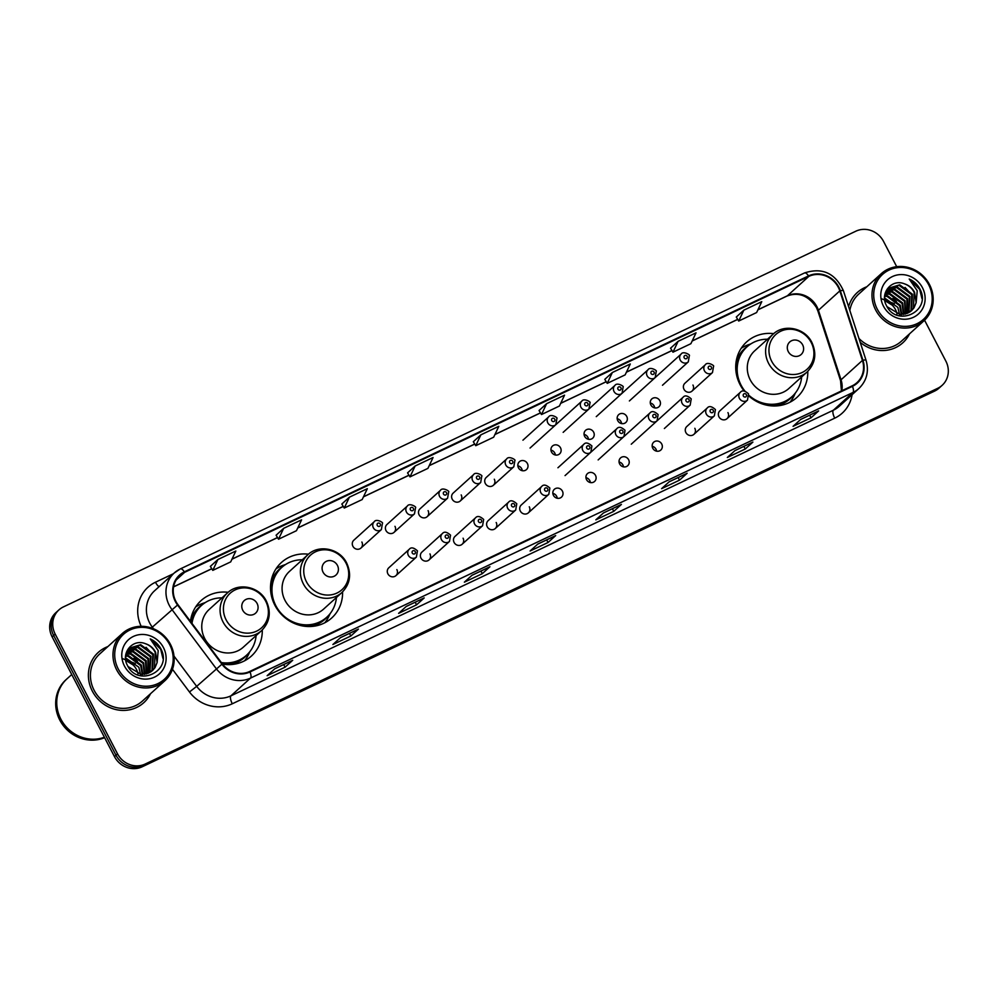 <?xml version="1.0" encoding="UTF-8"?>
<svg xmlns="http://www.w3.org/2000/svg" width="998" height="998" viewBox="0 0 998 998"><rect width="100%" height="100%" fill="white"/><g stroke="black" fill="none" stroke-linecap="round" stroke-linejoin="round"><path stroke-width="1.5" d="M773.675 333.656A37.437 34.855 47.8 0 0 746.629 341.927A37.437 34.855 47.8 0 0 740.092 384.692A37.437 34.855 47.8 0 0 744.159 390.991M749.136 396.243A37.437 34.855 47.8 0 0 796.903 397.429A37.437 34.855 47.8 0 0 807.794 371.331M308.469 554.214A37.437 34.855 47.8 0 0 281.424 562.485A37.437 34.855 47.8 0 0 274.887 605.262A37.437 34.855 47.8 0 0 331.698 617.987A37.437 34.855 47.8 0 0 342.588 591.889M222.479 664.069A37.437 34.855 47.8 0 0 251.371 656.073A37.437 34.855 47.8 0 0 262.274 629.975M395.919 575.646L416.366 557.121A5.302 4.928 -132.2 0 1 408.332 555.325A5.302 4.928 -132.2 0 1 409.255 549.274L388.808 567.787A5.302 4.928 47.8 0 0 387.885 573.838A5.302 4.928 47.8 0 0 395.919 575.646A5.302 4.928 47.8 0 0 396.855 569.584M429.028 559.94L449.474 541.427A5.302 4.928 -132.2 0 1 441.44 539.631A5.302 4.928 -132.2 0 1 442.364 533.581L421.917 552.094A5.302 4.928 47.8 0 0 420.994 558.144A5.302 4.928 47.8 0 0 429.028 559.94A5.302 4.928 47.8 0 0 429.963 553.89M462.149 544.247L482.583 525.734A5.302 4.928 -132.2 0 1 474.549 523.925A5.302 4.928 -132.2 0 1 475.472 517.875L455.026 536.388A5.302 4.928 47.8 0 0 454.102 542.438A5.302 4.928 47.8 0 0 462.149 544.247A5.302 4.928 47.8 0 0 463.072 538.196M495.257 528.553L515.692 510.028A5.302 4.928 -132.2 0 1 507.658 508.231A5.302 4.928 -132.2 0 1 508.581 502.181L488.134 520.694A5.302 4.928 47.8 0 0 487.211 526.744A5.302 4.928 47.8 0 0 495.257 528.553A5.302 4.928 47.8 0 0 496.181 522.49M528.366 512.847L548.8 494.334A5.302 4.928 -132.2 0 1 540.766 492.538A5.302 4.928 -132.2 0 1 541.689 486.475L521.255 505A5.302 4.928 47.8 0 0 520.32 511.051A5.302 4.928 47.8 0 0 528.366 512.847A5.302 4.928 47.8 0 0 529.289 506.797M553.428 495.345A5.302 4.928 47.8 0 0 561.475 497.154A5.302 4.928 47.8 0 0 562.398 491.103A5.302 4.928 47.8 0 0 554.364 489.294A5.302 4.928 47.8 0 0 553.428 495.345M552.842 493.386A5.302 4.928 -132.2 0 1 557.258 498.264M586.537 479.651A5.302 4.928 47.8 0 0 594.583 481.448A5.302 4.928 47.8 0 0 595.507 475.397A5.302 4.928 47.8 0 0 587.473 473.601A5.302 4.928 47.8 0 0 586.537 479.651M585.951 477.68A5.302 4.928 -132.2 0 1 590.367 482.558M619.658 463.958A5.302 4.928 47.8 0 0 627.692 465.754A5.302 4.928 47.8 0 0 628.615 459.704A5.302 4.928 47.8 0 0 620.581 457.907A5.302 4.928 47.8 0 0 619.658 463.958M619.059 461.987A5.302 4.928 -132.2 0 1 623.476 466.864M652.767 448.252A5.302 4.928 47.8 0 0 660.801 450.061A5.302 4.928 47.8 0 0 661.724 444.01A5.302 4.928 47.8 0 0 653.69 442.201A5.302 4.928 47.8 0 0 652.767 448.252M652.168 446.293A5.302 4.928 -132.2 0 1 656.584 451.158M693.909 434.355L714.356 415.842A5.302 4.928 -132.2 0 1 706.31 414.045A5.302 4.928 -132.2 0 1 707.245 407.995L686.799 426.508A5.302 4.928 47.8 0 0 685.875 432.558A5.302 4.928 47.8 0 0 693.909 434.355A5.302 4.928 47.8 0 0 694.833 428.304M727.018 418.661L747.465 400.148A5.302 4.928 -132.2 0 1 739.418 398.339A5.302 4.928 -132.2 0 1 740.354 392.289L719.907 410.802A5.302 4.928 47.8 0 0 718.984 416.865A5.302 4.928 47.8 0 0 727.018 418.661A5.302 4.928 47.8 0 0 727.941 412.611M394.048 532.371L414.482 513.858A5.302 4.928 -132.2 0 1 406.448 512.061A5.302 4.928 -132.2 0 1 407.371 506.011L386.925 524.524A5.302 4.928 47.8 0 0 386.001 530.574A5.302 4.928 47.8 0 0 394.048 532.371A5.302 4.928 47.8 0 0 394.971 526.32M427.156 516.677L447.591 498.164A5.302 4.928 -132.2 0 1 439.557 496.355A5.302 4.928 -132.2 0 1 440.48 490.305L420.033 508.818A5.302 4.928 47.8 0 0 419.11 514.881A5.302 4.928 47.8 0 0 427.156 516.677A5.302 4.928 47.8 0 0 428.08 510.627M460.265 500.984L480.699 482.471A5.302 4.928 -132.2 0 1 472.665 480.662A5.302 4.928 -132.2 0 1 473.588 474.611L453.142 493.124A5.302 4.928 47.8 0 0 452.219 499.175A5.302 4.928 47.8 0 0 460.265 500.984A5.302 4.928 47.8 0 0 461.188 494.921M493.374 485.278L513.808 466.765A5.302 4.928 -132.2 0 1 505.774 464.968A5.302 4.928 -132.2 0 1 506.697 458.918L486.263 477.431A5.302 4.928 47.8 0 0 485.327 483.481A5.302 4.928 47.8 0 0 493.374 485.278A5.302 4.928 47.8 0 0 494.297 479.227M360.927 548.077L381.373 529.564A5.302 4.928 -132.2 0 1 373.339 527.755A5.302 4.928 -132.2 0 1 374.262 521.705L353.816 540.217A5.302 4.928 47.8 0 0 352.893 546.268A5.302 4.928 47.8 0 0 360.927 548.077A5.302 4.928 47.8 0 0 361.862 542.026M518.436 467.775A5.302 4.928 47.8 0 0 526.482 469.584A5.302 4.928 47.8 0 0 527.406 463.534A5.302 4.928 47.8 0 0 519.372 461.725A5.302 4.928 47.8 0 0 518.436 467.775M517.85 465.817A5.302 4.928 -132.2 0 1 522.266 470.694M551.545 452.082A5.302 4.928 47.8 0 0 559.591 453.89A5.302 4.928 47.8 0 0 560.514 447.828A5.302 4.928 47.8 0 0 552.48 446.031A5.302 4.928 47.8 0 0 551.545 452.082M550.958 450.11A5.302 4.928 -132.2 0 1 555.375 454.988M584.666 436.388A5.302 4.928 47.8 0 0 592.7 438.184A5.302 4.928 47.8 0 0 593.623 432.134A5.302 4.928 47.8 0 0 585.589 430.338A5.302 4.928 47.8 0 0 584.666 436.388M584.067 434.417A5.302 4.928 -132.2 0 1 588.483 439.295M617.774 420.682A5.302 4.928 47.8 0 0 625.808 422.491A5.302 4.928 47.8 0 0 626.732 416.44A5.302 4.928 47.8 0 0 618.698 414.632A5.302 4.928 47.8 0 0 617.774 420.682M617.176 418.723A5.302 4.928 -132.2 0 1 621.592 423.601M650.883 404.988A5.302 4.928 47.8 0 0 658.917 406.785A5.302 4.928 47.8 0 0 659.84 400.734A5.302 4.928 47.8 0 0 651.806 398.938A5.302 4.928 47.8 0 0 650.883 404.988M650.284 403.017A5.302 4.928 -132.2 0 1 654.7 407.895M692.026 391.091L712.472 372.578A5.302 4.928 -132.2 0 1 704.426 370.782A5.302 4.928 -132.2 0 1 705.361 364.719L684.915 383.244A5.302 4.928 47.8 0 0 683.992 389.295A5.302 4.928 47.8 0 0 692.026 391.091A5.302 4.928 47.8 0 0 692.949 385.041M228.143 592.301A37.437 34.855 47.8 0 0 201.097 600.571A37.437 34.855 47.8 0 0 190.456 621.355M896.703 266.678L883.529 241.391A21.195 19.735 47.8 0 0 855.872 231.187L63.385 606.909A21.195 19.735 47.8 0 0 58.907 609.915L55.851 612.685A21.195 19.735 47.8 0 0 52.145 636.886L114.471 756.609A21.195 19.735 47.8 0 0 142.128 766.813L934.615 391.091A21.195 19.735 47.8 0 0 939.093 388.085L940.627 386.7A21.195 19.735 47.8 0 1 936.136 389.707A21.195 19.735 47.8 0 0 940.627 386.7L942.149 385.315A21.195 19.735 47.8 0 0 945.855 361.114L924.572 320.221M58.907 609.915A21.195 19.735 47.8 0 0 55.202 634.117L117.527 753.839L115.993 755.224A21.195 19.735 47.8 0 0 143.662 765.429L936.136 389.707L143.662 765.429A21.195 19.735 47.8 0 1 115.993 755.224L53.667 635.501L115.993 755.224L114.471 756.609M57.373 611.3A21.195 19.735 47.8 0 0 53.667 635.501A21.195 19.735 47.8 0 1 57.373 611.3M92.34 691.152A33.907 31.574 47.8 0 0 143.787 702.679A33.907 31.574 47.8 0 0 150.511 693.735A33.907 31.574 47.8 0 1 143.787 702.679A33.907 31.574 47.8 0 1 92.34 691.152A33.907 31.574 47.8 0 1 98.266 652.418A33.907 31.574 47.8 0 0 92.34 691.152M860.201 342.314A33.907 31.574 47.8 0 0 902.791 342.813A33.907 31.574 47.8 0 0 909.515 333.868A33.907 31.574 47.8 0 1 902.791 342.813A33.907 31.574 47.8 0 1 860.201 342.314M175.873 601.37A22.605 21.045 -132.2 0 1 179.827 575.547A22.605 21.045 -132.2 0 1 184.605 572.341L808.792 276.409A22.605 21.045 -132.2 0 1 839.817 290.892L862.434 360.403A22.605 21.045 -132.2 0 1 856.97 382.621A22.605 21.045 -132.2 0 1 852.192 385.827L249.762 671.442A22.605 21.045 -132.2 0 1 222.342 663.895L177.968 604.701A22.605 21.045 -132.2 0 1 175.873 601.37M175.399 601.594A23.166 21.569 47.8 0 0 177.544 605L221.918 664.194A23.166 21.569 47.8 0 0 250.024 671.941L852.454 386.326A23.166 21.569 47.8 0 0 862.958 360.266L840.328 290.755A23.166 21.569 47.8 0 0 808.53 275.91L184.356 571.842A23.166 21.569 47.8 0 0 175.399 601.594M743.834 310.166L738.695 321.032L756.634 312.536L761.773 301.658L743.834 310.166L736.287 317.04M678.104 341.328L672.964 352.194L690.89 343.699L696.03 332.833L678.104 341.328L670.544 348.215M604.788 379.352L612.36 372.504L607.221 383.369L604.788 379.352M539.057 410.527L546.617 403.666L541.477 414.544L539.057 410.527M217.913 559.516L212.774 570.382L230.7 561.886L235.84 551.021L217.913 559.516L210.366 566.39M283.657 528.341L278.517 539.219L296.443 530.711L301.583 519.846L283.657 528.341L276.109 535.227M341.827 504.027L349.4 497.179L344.26 508.044L341.827 504.027M407.571 472.865L415.131 466.004L409.991 476.882L407.571 472.865M480.874 434.841L475.734 445.707L493.661 437.211L498.8 426.333L480.874 434.841L473.326 441.715M107.821 646.604A33.907 31.574 47.8 0 0 98.266 652.418A33.907 31.574 47.8 0 1 107.821 646.604M866.838 286.75A33.907 31.574 47.8 0 0 857.27 292.551A33.907 31.574 47.8 0 0 848.587 306.623A33.907 31.574 47.8 0 1 857.27 292.551L857.27 292.551A33.907 31.574 47.8 0 1 866.838 286.75M117.527 753.839A21.195 19.735 47.8 0 0 145.184 764.044L937.671 388.322A21.195 19.735 47.8 0 0 942.149 385.315M687.16 473.252L679.513 480.163L661.587 488.671L669.234 481.747L687.16 473.252A5.651 1.984 -115.4 0 1 686.986 473.364L669.147 481.822M752.904 442.077L745.256 449L727.33 457.496L734.965 450.572L752.904 442.077A5.651 1.984 -115.4 0 1 752.729 442.201L734.89 450.647M818.634 410.914L811 417.825L793.073 426.333L800.708 419.409L818.634 410.914A5.651 1.984 -115.4 0 1 818.46 411.026L800.633 419.484L818.335 411.076A5.651 1.984 -115.4 0 0 818.46 411.026M489.931 566.752L482.296 573.675L464.369 582.171L472.004 575.26L489.931 566.752A5.651 1.984 -115.4 0 1 489.756 566.876L471.929 575.322M424.2 597.927L416.553 604.85L398.626 613.346L406.261 606.422L424.2 597.927A5.651 1.984 -115.4 0 1 424.013 598.039L406.186 606.497M358.457 629.089L350.809 636.013L332.883 644.521L340.53 637.597L358.457 629.089A5.651 1.984 -115.4 0 1 358.282 629.214L340.443 637.672M292.713 660.264L285.066 667.188L267.14 675.683L274.787 668.76L292.713 660.264A5.651 1.984 -115.4 0 1 292.539 660.377L274.7 668.835M621.417 504.414L613.77 511.338L595.843 519.833L603.491 512.922L621.417 504.414A5.651 1.984 -115.4 0 1 621.243 504.539L603.403 512.984L621.118 504.576A5.651 1.984 -115.4 0 0 621.243 504.539M555.674 535.589L548.039 542.5L530.1 551.008L537.747 544.085L555.674 535.589A5.651 1.984 -115.4 0 1 555.499 535.701L537.66 544.159M607.221 383.369L625.147 374.874L630.287 363.996L612.36 372.504M409.991 476.882L427.93 468.374L433.07 457.508L415.131 466.004M344.26 508.044L362.187 499.549L367.326 488.683L349.4 497.179M541.477 414.544L559.404 406.036L564.544 395.171L546.617 403.666M548.039 542.5L546.667 539.893M537.697 544.122L555.375 535.751A5.651 1.984 -115.4 0 0 555.499 535.701M613.77 511.338L612.41 508.718M285.066 667.188L283.706 664.568M274.737 668.81L292.402 660.427A5.651 1.984 -115.4 0 0 292.539 660.377M350.809 636.013L349.45 633.393M340.48 637.635L358.145 629.251A5.651 1.984 -115.4 0 0 358.282 629.214M416.553 604.85L415.193 602.231M406.223 606.472L423.888 598.089A5.651 1.984 -115.4 0 0 424.013 598.039M482.296 573.675L480.936 571.056M471.954 575.297L489.631 566.914A5.651 1.984 -115.4 0 0 489.756 566.876M811 417.825L809.64 415.218M745.256 449L743.897 446.38M734.927 450.622L752.592 442.239A5.651 1.984 -115.4 0 0 752.729 442.201M679.513 480.163L678.153 477.555M669.184 481.784L686.849 473.414A5.651 1.984 -115.4 0 0 686.986 473.364M475.734 445.707L473.314 441.69M278.517 539.219L276.084 535.202M212.774 570.382L210.341 566.365M672.964 352.194L670.531 348.19M738.695 321.032L736.275 317.015M138.011 673.875A15.968 14.87 47.8 0 0 136.439 669.409A15.968 14.87 47.8 0 0 125.873 660.863M169.648 644.596A30.377 28.281 47.8 0 0 129.99 629.975A30.377 28.281 47.8 0 0 118.251 668.972A30.377 28.281 47.8 0 0 157.909 683.593A30.377 28.281 47.8 0 0 169.648 644.596M170.458 644.384A31.786 29.603 47.8 0 0 122.23 633.568A31.786 29.603 47.8 0 0 116.679 669.883A31.786 29.603 47.8 0 0 164.907 680.698A31.786 29.603 47.8 0 0 170.458 644.384M122.23 633.568L99.688 653.989A31.786 29.603 47.8 0 0 94.124 690.304A31.786 29.603 47.8 0 0 142.365 701.107L164.907 680.698M71.731 674.536L67.028 678.79A35.317 32.884 47.8 0 0 60.866 719.146A35.317 32.884 47.8 0 0 104.378 737.235M66.941 678.877A35.317 32.884 47.8 0 0 66.841 678.964A35.317 32.884 47.8 0 0 60.666 719.309A35.317 32.884 47.8 0 0 104.428 737.322M66.841 678.964L65.98 679.738A35.317 32.884 47.8 0 0 59.805 720.094A35.317 32.884 47.8 0 0 104.615 737.684M125.536 657.819L138.834 667.25L140.518 674.361M140.506 674.96L140.469 675.746M125.736 655.611L128.555 655.674L141.267 665.042L142.801 674.448M125.661 656.123L127.956 656.222L140.656 665.591L142.252 674.461M126.21 653.69L130.988 653.478L143.687 662.847L144.822 674.249M126.072 654.139L130.376 654.027L143.088 663.396L144.336 674.324M126.883 651.993L133.408 651.282L146.12 660.651L146.656 673.837M126.696 652.405L132.809 651.831L145.508 661.2L146.219 673.949M127.732 650.496L135.84 649.087L148.54 658.455L148.328 673.238M127.507 650.858L135.229 649.636L147.941 659.004L147.929 673.4M128.742 649.162L138.26 646.891L150.972 656.26L149.862 672.49M128.468 649.473L137.662 647.44L150.361 656.809L149.488 672.689M125.536 657.482L127.582 650.733L129.877 647.976L140.693 644.683L153.393 654.064L152.594 669.833L151.259 671.592M129.578 648.263L140.082 645.232L152.794 654.613L151.983 670.382L150.923 671.829M128.043 666.527L141.105 674.411L152.532 670.556L155.014 667.637L157.123 662.572L155.551 652.106C153.255 647.889 149.862 645.082 145.346 643.673C149.812 645.257 153.093 648.164 155.214 652.418L154.416 668.186L152.232 670.831M145.346 643.673C132.522 638.358 120.646 653.216 127.345 665.242C137.425 687.472 171.781 671.791 161.489 650.047L160.977 648.974C158.52 644.371 154.927 641.015 150.211 638.882L158.208 650.571L157.123 662.572M124.463 666.028A23.029 21.445 47.8 0 0 154.54 677.118A23.029 21.445 47.8 0 0 163.435 647.54A23.029 21.445 47.8 0 0 133.37 636.45A23.029 21.445 47.8 0 0 124.463 666.028M125.798 660.476L133.52 665.204L135.266 663.483M121.993 658.418L135.341 663.558L133.52 665.204M150.211 638.882L160.69 649.224L162.923 658.393M146.07 647.29L152.919 654.875M133.944 658.268L137.475 661.312M257.097 603.466A8.483 7.897 47.8 0 0 246.032 599.386A8.483 7.897 47.8 0 0 242.751 610.265A8.483 7.897 47.8 0 0 253.816 614.356A8.483 7.897 47.8 0 0 257.097 603.466M227.482 592.887L209.168 609.479A25.437 23.678 47.8 0 0 204.715 638.52A25.437 23.678 47.8 0 0 243.312 647.178L261.626 630.586C269.834 622.141 271.406 612.31 266.354 601.108C259.443 586.599 238.522 582.108 227.482 592.887A25.437 23.678 47.8 0 0 223.028 621.941A25.437 23.678 47.8 0 0 261.626 630.586M221.98 597.864A33.558 31.237 47.8 0 0 201.421 605.524A33.558 31.237 47.8 0 0 191.978 623.388M201.421 605.524L200.648 606.223A33.558 31.237 47.8 0 0 191.454 622.69M222.005 663.433A33.558 31.237 47.8 0 0 245.708 655.96L246.469 655.274A33.558 31.237 47.8 0 0 256.124 635.564M221.344 662.56A33.558 31.237 47.8 0 0 246.469 655.274M249.824 651.669L248.801 653.915A36.739 34.206 -132.2 0 1 244.498 660.851M195.67 606.946A36.739 34.206 -132.2 0 1 203.006 603.341L205.326 602.543M337.424 565.379A8.483 7.897 47.8 0 0 326.358 561.3A8.483 7.897 47.8 0 0 323.078 572.191A8.483 7.897 47.8 0 0 334.143 576.27A8.483 7.897 47.8 0 0 337.424 565.379M307.796 554.801L289.482 571.392A25.437 23.678 47.8 0 0 285.041 600.447A25.437 23.678 47.8 0 0 323.626 609.092L341.94 592.5C350.161 584.055 351.733 574.237 346.68 563.022C339.757 548.513 318.849 544.022 307.796 554.801A25.437 23.678 47.8 0 0 303.355 583.855A25.437 23.678 47.8 0 0 341.94 592.5M302.307 559.791A33.558 31.237 47.8 0 0 281.735 567.45A33.558 31.237 47.8 0 0 275.872 605.774A33.558 31.237 47.8 0 0 326.795 617.188A33.558 31.237 47.8 0 0 336.438 597.49M281.735 567.45L280.974 568.136A33.558 31.237 47.8 0 0 272.117 598.476M294.959 623.7A33.558 31.237 47.8 0 0 326.022 617.887L326.795 617.188M330.151 613.595L329.115 615.828A36.739 34.206 -132.2 0 1 324.812 622.764M270.57 589.756L271.231 589.169M275.997 568.86A36.739 34.206 -132.2 0 1 283.332 565.267L285.653 564.469M802.629 344.821A8.483 7.897 47.8 0 0 791.564 340.742A8.483 7.897 47.8 0 0 788.283 351.62A8.483 7.897 47.8 0 0 799.348 355.7A8.483 7.897 47.8 0 0 802.629 344.821M773.013 334.243L754.688 350.822A25.437 23.678 47.8 0 0 750.246 379.876A25.437 23.678 47.8 0 0 788.832 388.521L807.145 371.942C815.366 363.497 816.938 353.666 811.885 342.464C804.962 327.943 784.054 323.464 773.013 334.243A25.437 23.678 47.8 0 0 768.56 363.284A25.437 23.678 47.8 0 0 807.145 371.942M767.512 339.22A33.558 31.237 47.8 0 0 746.953 346.88A33.558 31.237 47.8 0 0 741.09 385.216A33.558 31.237 47.8 0 0 744.932 391.104M746.953 346.88L746.18 347.578A33.558 31.237 47.8 0 0 737.322 377.905M760.164 403.13A33.558 31.237 47.8 0 0 791.239 397.316L792 396.618A33.558 31.237 47.8 0 0 801.656 376.92M749.061 395.445A33.558 31.237 47.8 0 0 792 396.618M795.356 393.025L794.333 395.258A36.739 34.206 -132.2 0 1 790.017 402.206M735.775 369.198L736.437 368.599M741.202 348.29A36.739 34.206 -132.2 0 1 748.537 344.697L750.858 343.898M897.027 314.021A15.968 14.87 47.8 0 0 895.456 309.542A15.968 14.87 47.8 0 0 884.877 301.009M928.664 284.742A30.377 28.281 47.8 0 0 889.006 270.109A30.377 28.281 47.8 0 0 877.254 309.106A30.377 28.281 47.8 0 0 916.913 323.739A30.377 28.281 47.8 0 0 928.664 284.742M929.475 284.517A31.786 29.603 47.8 0 0 881.234 273.702A31.786 29.603 47.8 0 0 875.683 310.016A31.786 29.603 47.8 0 0 923.911 320.832A31.786 29.603 47.8 0 0 929.475 284.517M881.234 273.702L858.692 294.123A31.786 29.603 47.8 0 0 849.847 310.478M884.552 297.953L897.851 307.384L899.522 314.495M899.522 315.094L899.472 315.879M884.739 295.745L887.571 295.807L900.271 305.188L901.805 314.582M884.665 296.269L886.96 296.356L899.672 305.737L901.269 314.595M885.214 293.824L889.991 293.612L902.703 302.98L903.839 314.382M885.076 294.285L889.393 294.161L902.092 303.542L903.352 314.457M885.9 292.14L892.424 291.416L905.124 300.785L905.673 313.971M885.713 292.539L891.813 291.965L904.525 301.334L905.223 314.096M886.748 290.63L894.844 289.22L907.556 298.589L907.344 313.372M886.511 290.992L894.245 289.769L906.945 299.138L906.933 313.534M887.746 289.295L897.277 287.025L909.976 296.394L908.866 312.623M887.484 289.607L896.666 287.574L909.378 296.942L908.504 312.823M884.552 297.616L886.598 290.867L888.894 288.123L899.697 284.829L912.409 294.198L911.598 309.979L910.263 311.725M888.594 288.397L899.098 285.378L911.798 294.747L910.999 310.528L909.927 311.962M887.047 306.673L900.109 314.545L911.548 310.69L914.031 307.771L916.139 302.718L914.555 292.239C912.272 288.035 908.866 285.216 904.35 283.806C908.816 285.391 912.11 288.297 914.23 292.551L913.42 308.32L911.236 310.964M904.35 283.806C891.538 278.492 879.65 293.362 886.349 305.376C896.429 327.606 930.797 311.925 920.505 290.181L919.981 289.108C917.524 284.505 913.931 281.149 909.215 279.028L917.224 290.705L916.139 302.718M883.467 306.161A23.029 21.445 47.8 0 0 913.544 317.252A23.029 21.445 47.8 0 0 922.451 287.686A23.029 21.445 47.8 0 0 892.374 276.583A23.029 21.445 47.8 0 0 883.467 306.161M884.802 300.61L892.524 305.338L894.283 303.617M880.997 298.564L894.345 303.691L892.524 305.338M858.954 338.459A31.786 29.603 47.8 0 0 901.369 341.241L923.911 320.832M909.215 279.028L919.694 289.37L921.94 298.527M905.086 287.424L911.923 295.009M892.948 298.414L896.478 301.446M142.128 766.813L145.184 764.044M52.145 636.886L55.202 634.117M934.615 391.091L937.671 388.322M839.817 290.892L818.422 310.278A22.605 21.045 47.8 0 0 816.9 306.673A22.605 21.045 47.8 0 0 787.397 295.782L757.944 309.754M841.801 390.742A22.605 21.045 47.8 0 0 841.04 379.789L818.422 310.278A12.712 2.008 162 0 0 817.936 311.139L816.389 307.446C808.343 295.533 798.537 291.74 786.998 296.057A12.712 4.466 -115.4 0 0 787.397 295.782L808.792 276.409M184.605 572.341L176.172 579.988M852.454 386.326A7.061 2.483 64.6 0 1 852.953 392.476L250.523 678.091A28.256 26.31 -132.2 0 1 216.254 668.648L171.881 609.454A28.256 26.31 -132.2 0 1 169.261 605.299A28.256 26.31 -132.2 0 1 174.201 573.014A28.256 26.31 -132.2 0 1 180.176 569.022A7.061 2.483 64.6 0 1 180.401 568.872A7.061 2.483 64.6 0 1 184.356 571.842M808.53 275.91A7.061 2.483 -115.4 0 0 804.575 272.928L180.401 568.872L174.201 573.014L154.628 590.729A28.256 26.31 47.8 0 0 149.688 623.014A28.256 26.31 47.8 0 0 152.307 627.168L153.505 628.765M177.544 605L151.384 627.967M221.918 664.194L196.681 686.362A28.256 26.31 47.8 0 0 230.962 695.818L250.523 678.091A7.061 2.483 -115.4 0 0 250.024 671.941M858.941 388.471A28.256 26.31 -132.2 0 1 852.953 392.476L833.392 410.19A28.256 26.31 47.8 0 0 839.368 406.198L858.941 388.471C866.8 380.7 869.171 371.281 866.027 360.216L843.41 290.717C835.276 273.14 822.327 267.214 804.575 272.928A7.061 2.483 -115.4 0 0 804.363 273.078M862.958 360.266A7.061 1.123 -18 0 1 866.027 360.216M840.328 290.755A7.061 1.123 -18 0 1 843.41 290.717M141.18 626.307A35.317 32.884 -132.2 0 1 155.463 582.233L173.427 573.713M852.092 394.672A35.317 32.884 -132.2 0 1 834.727 418.162L232.297 703.777A35.317 32.884 -132.2 0 1 189.458 691.976L172.467 669.309M174.014 656.11L196.681 686.362L189.458 691.976M232.297 703.777A7.061 2.483 -115.4 0 1 230.962 695.818L833.392 410.19A7.061 2.483 -115.4 0 0 834.727 418.162M155.463 582.233A7.061 2.483 -115.4 0 0 159.094 586.699M862.434 360.403L841.04 379.789A12.712 2.008 162 0 0 840.553 380.65L817.936 311.139M737.684 319.36L692.2 340.917M671.941 350.523L626.47 372.092M606.21 381.698L560.726 403.254M540.467 412.86L494.983 434.429M474.724 444.035L429.24 465.592M408.98 475.198L363.497 496.767M343.237 506.373L297.753 527.93M277.506 537.535L232.023 559.105M211.763 568.71L173.59 586.799M265.668 601.145A23.366 21.756 47.8 0 0 235.166 589.893A23.366 21.756 47.8 0 0 226.134 619.883A23.366 21.756 47.8 0 0 256.636 631.135A23.366 21.756 47.8 0 0 265.668 601.145M202.769 604.376A33.87 31.537 47.8 0 0 190.518 620.893M230.101 664.606A33.87 31.537 47.8 0 0 247.754 654.039M345.994 563.059A23.366 21.756 47.8 0 0 315.493 551.807A23.366 21.756 47.8 0 0 306.461 581.797A23.366 21.756 47.8 0 0 336.962 593.049A23.366 21.756 47.8 0 0 345.994 563.059M283.095 566.29A33.87 31.537 47.8 0 0 270.845 582.807M310.428 626.519A33.87 31.537 47.8 0 0 328.08 615.953M811.199 342.501A23.366 21.756 47.8 0 0 780.698 331.249A23.366 21.756 47.8 0 0 771.666 361.239A23.366 21.756 47.8 0 0 802.167 372.491A23.366 21.756 47.8 0 0 811.199 342.501M748.3 345.732A33.87 31.537 47.8 0 0 736.05 362.237M775.633 405.949A33.87 31.537 47.8 0 0 793.285 395.383M377.281 525.472A1.771 1.647 47.8 0 0 379.589 526.32A1.771 1.647 47.8 0 0 380.263 524.062A1.771 1.647 47.8 0 0 377.968 523.202A1.771 1.647 47.8 0 0 377.281 525.472M410.39 509.778A1.771 1.647 47.8 0 0 412.698 510.627A1.771 1.647 47.8 0 0 413.372 508.356A1.771 1.647 47.8 0 0 411.076 507.508A1.771 1.647 47.8 0 0 410.39 509.778M443.499 494.072A1.771 1.647 47.8 0 0 445.807 494.933A1.771 1.647 47.8 0 0 446.493 492.663A1.771 1.647 47.8 0 0 444.185 491.814A1.771 1.647 47.8 0 0 443.499 494.072M476.607 478.379A1.771 1.647 47.8 0 0 478.915 479.227A1.771 1.647 47.8 0 0 479.601 476.969A1.771 1.647 47.8 0 0 477.294 476.108A1.771 1.647 47.8 0 0 476.607 478.379M509.716 462.685A1.771 1.647 47.8 0 0 512.024 463.534A1.771 1.647 47.8 0 0 512.71 461.263A1.771 1.647 47.8 0 0 510.402 460.415A1.771 1.647 47.8 0 0 509.716 462.685M530.05 448.04L555.836 424.686A5.302 4.928 -132.2 0 1 547.802 422.878A5.302 4.928 -132.2 0 1 548.725 416.827L522.94 440.193M551.744 420.595A1.771 1.647 47.8 0 0 554.052 421.455A1.771 1.647 47.8 0 0 554.738 419.185A1.771 1.647 47.8 0 0 552.43 418.337A1.771 1.647 47.8 0 0 551.744 420.595M563.159 432.346L588.945 408.98A5.302 4.928 -132.2 0 1 580.911 407.184A5.302 4.928 -132.2 0 1 581.834 401.134L556.048 424.487M584.853 404.901A1.771 1.647 47.8 0 0 587.161 405.749A1.771 1.647 47.8 0 0 587.847 403.479A1.771 1.647 47.8 0 0 585.539 402.631A1.771 1.647 47.8 0 0 584.853 404.901M596.268 416.64L622.053 393.287A5.302 4.928 -132.2 0 1 614.019 391.49A5.302 4.928 -132.2 0 1 614.943 385.428L589.157 408.793M617.962 389.208A1.771 1.647 47.8 0 0 620.269 390.056A1.771 1.647 47.8 0 0 620.956 387.785A1.771 1.647 47.8 0 0 618.648 386.937A1.771 1.647 47.8 0 0 617.962 389.208M629.376 400.947L655.175 377.593A5.302 4.928 -132.2 0 1 647.128 375.784A5.302 4.928 -132.2 0 1 648.051 369.734L622.265 393.1M651.07 373.501A1.771 1.647 47.8 0 0 653.378 374.35A1.771 1.647 47.8 0 0 654.064 372.092A1.771 1.647 47.8 0 0 651.756 371.244A1.771 1.647 47.8 0 0 651.07 373.501M662.485 385.253L688.283 361.887A5.302 4.928 -132.2 0 1 680.237 360.091A5.302 4.928 -132.2 0 1 681.16 354.041L655.374 377.394M684.179 357.808A1.771 1.647 47.8 0 0 686.487 358.656A1.771 1.647 47.8 0 0 687.173 356.386A1.771 1.647 47.8 0 0 684.865 355.538A1.771 1.647 47.8 0 0 684.179 357.808M708.38 368.499A1.771 1.647 47.8 0 0 710.676 369.347A1.771 1.647 47.8 0 0 711.362 367.077A1.771 1.647 47.8 0 0 709.054 366.229A1.771 1.647 47.8 0 0 708.38 368.499M415.255 551.632A1.771 1.647 47.8 0 0 412.96 550.771A1.771 1.647 47.8 0 0 412.274 553.042A1.771 1.647 47.8 0 0 414.582 553.89A1.771 1.647 47.8 0 0 415.255 551.632M448.364 535.926A1.771 1.647 47.8 0 0 446.069 535.078A1.771 1.647 47.8 0 0 445.382 537.348A1.771 1.647 47.8 0 0 447.69 538.196A1.771 1.647 47.8 0 0 448.364 535.926M481.485 520.232A1.771 1.647 47.8 0 0 479.177 519.384A1.771 1.647 47.8 0 0 478.491 521.642A1.771 1.647 47.8 0 0 480.799 522.503A1.771 1.647 47.8 0 0 481.485 520.232M514.594 504.526A1.771 1.647 47.8 0 0 512.286 503.678A1.771 1.647 47.8 0 0 511.6 505.949A1.771 1.647 47.8 0 0 513.908 506.797A1.771 1.647 47.8 0 0 514.594 504.526M547.702 488.833A1.771 1.647 47.8 0 0 545.395 487.985A1.771 1.647 47.8 0 0 544.708 490.255A1.771 1.647 47.8 0 0 547.016 491.103A1.771 1.647 47.8 0 0 547.702 488.833M582.795 450.447A5.302 4.928 -132.2 0 1 583.718 444.397C585.552 442.139 588.271 442.675 591.901 445.981L590.828 452.256A5.302 4.928 -132.2 0 1 582.795 450.447M589.731 446.755A1.771 1.647 47.8 0 0 587.423 445.906A1.771 1.647 47.8 0 0 586.737 448.164A1.771 1.647 47.8 0 0 589.045 449.013A1.771 1.647 47.8 0 0 589.731 446.755M615.903 434.754A5.302 4.928 -132.2 0 1 616.826 428.703C618.66 426.445 621.38 426.969 625.01 430.288L623.937 436.55A5.302 4.928 -132.2 0 1 615.903 434.754M622.839 431.049A1.771 1.647 47.8 0 0 620.531 430.2A1.771 1.647 47.8 0 0 619.845 432.471A1.771 1.647 47.8 0 0 622.153 433.319A1.771 1.647 47.8 0 0 622.839 431.049M649.012 419.06A5.302 4.928 -132.2 0 1 649.935 412.997C651.769 410.739 654.488 411.276 658.119 414.594L657.046 420.857A5.302 4.928 -132.2 0 1 649.012 419.06M655.948 415.355A1.771 1.647 47.8 0 0 653.64 414.507A1.771 1.647 47.8 0 0 652.954 416.777A1.771 1.647 47.8 0 0 655.262 417.626A1.771 1.647 47.8 0 0 655.948 415.355M682.121 403.354A5.302 4.928 -132.2 0 1 683.044 397.304C684.878 395.046 687.597 395.57 691.227 398.888L690.154 405.163A5.302 4.928 -132.2 0 1 682.121 403.354M689.057 399.662A1.771 1.647 47.8 0 0 686.749 398.801A1.771 1.647 47.8 0 0 686.063 401.071A1.771 1.647 47.8 0 0 688.37 401.92A1.771 1.647 47.8 0 0 689.057 399.662M713.246 410.34A1.771 1.647 47.8 0 0 710.938 409.492A1.771 1.647 47.8 0 0 710.252 411.762A1.771 1.647 47.8 0 0 712.56 412.611A1.771 1.647 47.8 0 0 713.246 410.34M746.354 394.647A1.771 1.647 47.8 0 0 744.046 393.798A1.771 1.647 47.8 0 0 743.373 396.069A1.771 1.647 47.8 0 0 745.668 396.917A1.771 1.647 47.8 0 0 746.354 394.647M841.439 390.917L840.553 380.65M786.998 296.057L757.894 309.854M737.722 319.41L692.15 341.017M671.978 350.585L626.42 372.192M606.248 381.747L560.676 403.354M540.504 412.923L494.933 434.529M474.761 444.098L429.19 465.692M409.018 475.26L363.447 496.867M343.275 506.435L297.716 528.029M277.544 537.598L231.973 559.204M211.801 568.773L173.577 586.886M381.373 529.564L382.446 523.289C383.706 522.678 376.234 518.324 374.262 521.705M414.482 513.858L415.555 507.595C416.815 506.984 409.342 502.63 407.371 506.011M447.591 498.164L448.663 491.902C449.923 491.29 442.451 486.924 440.48 490.305M480.699 482.471L481.772 476.196C483.032 475.584 475.572 471.231 473.588 474.611M513.808 466.765L514.881 460.502C516.141 459.891 508.681 455.525 506.697 458.918M555.836 424.686L556.909 418.411C558.169 417.8 550.696 413.446 548.725 416.827M588.945 408.98L590.018 402.718C591.278 402.107 583.818 397.753 581.834 401.134M622.053 393.287L623.126 387.024C624.386 386.413 616.926 382.047 614.943 385.428M655.175 377.593L656.235 371.318C657.495 370.707 650.035 366.353 648.051 369.734M688.283 361.887L689.344 355.625C690.604 355.014 683.143 350.66 681.16 354.041M712.472 372.578L713.545 366.316C714.805 365.705 707.332 361.338 705.361 364.719M409.255 549.274C411.076 547.016 413.808 547.54 417.438 550.859L416.366 557.121M442.364 533.581C444.185 531.323 446.917 531.847 450.547 535.165L449.474 541.427M475.472 517.875C477.306 515.617 480.026 516.153 483.656 519.459L482.583 525.734M508.581 502.181C510.415 499.923 513.134 500.447 516.764 503.765L515.692 510.028M541.689 486.475C543.523 484.23 546.243 484.754 549.873 488.072L548.8 494.334M557.932 467.763L583.718 444.397M565.043 475.609L590.828 452.256M591.041 452.057L616.826 428.703M598.151 459.916L623.937 436.55M624.149 436.363L649.935 412.997M631.26 444.21L657.046 420.857M657.258 420.657L683.044 397.304M664.369 428.516L690.154 405.163M707.245 407.995C709.067 405.737 711.799 406.261 715.429 409.579L714.356 415.842M740.354 392.289C742.175 390.031 744.907 390.567 748.537 393.886L747.465 400.148"/></g></svg>

